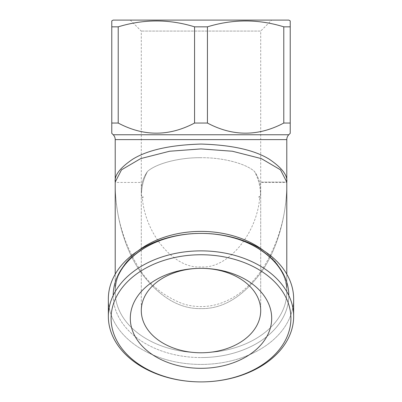 <?xml version="1.0" encoding="UTF-8"?>
<svg xmlns="http://www.w3.org/2000/svg" width="402" height="402" viewBox="0 0 402 402"><rect width="100%" height="100%" fill="white"/><g stroke="black" fill="none" stroke-linecap="round" stroke-linejoin="round"><path stroke-width="0.3" stroke-dasharray="2.01 1.51" d="M260.536 193.427L260.451 195.794L260.119 196.116L260.451 195.794L260.536 193.427A59.707 42.22 0 0 0 260.707 190.211A59.707 42.22 0 0 0 254.491 171.448C258.104 178.081 260.119 185.407 260.536 193.427A59.707 42.22 180 0 0 260.707 190.211A59.707 42.22 180 0 0 254.491 171.448C245.707 163.433 222.241 157.403 201 157.705C222.241 157.403 245.707 163.433 254.491 171.448C258.104 178.081 260.119 185.407 260.536 193.427M147.509 171.448C156.293 163.433 179.759 157.403 201 157.705C179.759 157.403 156.293 163.433 147.509 171.448A59.707 42.22 180 0 0 141.293 190.211A59.707 42.22 180 0 0 141.464 193.427C141.881 185.407 143.896 178.081 147.509 171.448C143.896 178.081 141.881 185.407 141.464 193.427L141.549 195.794L141.464 193.427A59.707 42.22 0 0 1 141.293 190.211L141.293 310.56A59.707 42.22 0 0 0 201 352.78A59.707 42.22 0 0 0 260.707 310.56A59.707 42.22 0 0 0 201 268.34A70.692 49.984 0 0 0 130.308 318.329A70.692 49.984 0 0 0 201 368.312A70.692 49.984 0 0 0 271.692 318.329A70.692 49.984 0 0 0 201 268.34A59.707 42.22 0 0 0 141.293 310.56L141.293 190.211A59.707 42.22 0 0 1 147.509 171.448M263.993 250.873A85.787 60.662 0 0 1 286.787 292.053A85.787 60.662 0 0 0 201 231.391A85.787 60.662 0 0 0 115.213 292.053L115.213 182.448A85.787 60.662 180 0 1 115.213 182.448A85.787 60.662 180 0 1 115.213 182.066L121.51 169.83L140.675 158.604L169.614 151.237L201 148.916L232.386 151.237L261.325 158.604L280.49 169.83L286.782 182.066A85.787 60.662 180 0 1 286.787 182.448C287.063 212.04 278.722 247.004 261.657 271.662C243.115 296.731 222.894 309.048 201 308.615C179.106 309.048 158.885 296.731 140.343 271.662C123.278 247.004 114.937 212.04 115.213 182.453C114.937 212.04 123.278 247.004 140.343 271.662C158.885 296.731 179.106 309.048 201 308.615C222.894 309.048 243.115 296.731 261.657 271.662C278.722 247.004 287.063 212.04 286.787 182.453L260.707 182.453L260.707 182.066L286.787 182.066L260.707 182.066L260.707 195.794L258.602 197.01L260.119 196.116A59.707 42.22 180 0 1 259.687 197.98A59.707 42.22 0 0 0 260.119 196.116L258.602 197.01L259.687 197.98C256.531 234.823 227.19 269.27 201 266.878C174.81 269.27 145.469 234.823 142.313 197.98A59.707 42.22 0 0 1 141.881 196.116A59.707 42.22 180 0 0 142.313 197.98L143.398 197.01L141.293 195.794L141.549 195.794L141.293 195.794L141.293 31.08L130.308 20.1L271.692 20.1L130.308 20.1M260.707 182.066L260.707 31.08L141.293 31.08L260.707 31.08L271.692 20.1M201 381.9A92.651 65.516 180 0 1 108.349 316.384A92.651 65.516 180 0 1 201 250.873A92.651 65.516 180 0 1 293.651 316.384A92.651 65.516 180 0 1 201 381.9A89.907 63.571 180 0 1 111.093 318.329A89.907 63.571 180 0 1 201 254.752A89.907 63.571 180 0 1 290.907 318.329A89.907 63.571 180 0 1 201 381.9M293.651 316.384L293.651 298.917A92.651 65.516 180 0 1 201 364.428A92.651 65.516 180 0 1 108.349 298.917A92.651 65.516 180 0 1 201 233.401A92.651 65.516 180 0 1 293.651 298.917A92.651 65.516 0 0 1 201 364.428A92.651 65.516 0 0 1 108.349 298.917L108.349 316.384M115.218 182.066L115.213 182.066C114.238 175.393 120.087 167.765 132.771 159.177C147.72 149.991 170.463 144.951 201 144.062C231.537 144.951 254.28 149.991 269.229 159.177C281.913 167.765 287.762 175.393 286.782 182.066M286.787 274.169L286.787 292.053A85.787 60.662 0 0 1 201 352.715A85.787 60.662 0 0 1 115.213 292.053A85.787 60.662 0 0 0 201 352.715A85.787 60.662 0 0 0 286.787 292.053L286.787 182.448A85.787 60.662 180 0 1 286.787 182.453C287.023 212.618 279.46 240.592 264.099 266.37C258.888 274.672 252.637 282.078 245.346 288.591C237.778 295.359 229.205 300.364 219.628 303.611C207.095 307.62 194.568 307.59 182.056 303.505C162.599 295.581 148.112 283.566 138.6 267.456C122.761 241.426 114.962 213.09 115.213 182.453L141.293 182.453L141.293 182.066M111.781 26.839L111.781 123.047L118.218 123.047L118.218 26.839L111.781 26.839M283.782 123.047L290.219 123.047L290.219 26.839L283.782 26.839L283.782 123.047C258.421 136.539 232.969 136.539 207.437 123.047L207.437 26.839L194.563 26.839L194.563 123.047C169.202 136.539 143.75 136.539 118.218 123.047M207.437 123.047L194.563 123.047M288.847 20.1L113.153 20.1M290.219 26.839L290.219 20.894M207.437 26.839C232.758 19.005 258.205 19.005 283.782 26.839M118.218 26.839C143.534 19.005 168.986 19.005 194.563 26.839M115.213 139.615L286.787 139.615M288.797 134.76L113.203 134.76M113.203 295.46A87.797 62.084 180 0 0 201 357.569A87.797 62.084 180 0 1 113.203 295.485A87.797 62.084 180 0 1 201 233.401L201 233.401A87.797 62.084 180 0 1 288.797 295.485A87.797 62.084 180 0 1 201 357.569A87.797 62.084 180 0 0 288.797 295.46M115.213 274.169L115.213 292.053C113.454 262.571 153.881 232.497 201 233.401C153.881 232.497 113.454 262.571 115.213 292.053A85.787 60.662 0 0 1 138.007 250.873M260.707 190.211L260.707 310.56L260.707 190.211M286.787 292.053C288.546 262.571 248.119 232.497 201 233.401C248.119 232.497 288.546 262.571 286.787 292.053"/><path stroke-width="0.6" d="M201 268.34A70.692 49.984 180 0 0 130.308 318.329A70.692 49.984 180 0 0 201 368.312A70.692 49.984 180 0 0 271.692 318.329A70.692 49.984 180 0 0 201 268.34A59.707 42.22 180 0 0 141.293 310.56A59.707 42.22 180 0 0 201 352.78A59.707 42.22 180 0 0 260.707 310.56A59.707 42.22 180 0 0 201 268.34M111.781 133.338L111.781 123.047L111.781 133.338L113.203 134.76A6.864 6.864 0 0 1 115.213 139.615L115.218 182.066C114.238 175.393 120.087 167.765 132.771 159.177C147.72 149.991 170.463 144.951 201 144.062C231.537 144.951 254.28 149.991 269.229 159.177C281.913 167.765 287.762 175.393 286.782 182.066A85.787 60.662 0 0 1 286.787 182.448A85.787 60.662 0 0 1 286.787 182.453L286.787 274.169M113.203 134.76L288.797 134.76A6.864 6.864 0 0 0 286.787 139.615L115.213 139.615M201 250.873A92.651 65.516 0 0 1 293.651 316.384A92.651 65.516 0 0 1 201 381.9A89.907 63.571 0 0 1 111.093 318.329A89.907 63.571 0 0 1 201 254.752A89.907 63.571 0 0 1 290.907 318.329A89.907 63.571 0 0 1 201 381.9A92.651 65.516 0 0 1 108.349 316.384A92.651 65.516 0 0 1 201 250.873M108.349 316.384L108.349 298.917A92.651 65.516 0 0 1 201 233.401A92.651 65.516 0 0 1 293.651 298.917L293.651 316.384M288.797 134.76L290.219 133.338L290.219 123.047L290.219 133.338M283.782 123.047L290.219 123.047L290.219 26.839L283.782 26.839C258.466 19.005 233.014 19.005 207.437 26.839L207.437 123.047C232.798 136.539 258.25 136.539 283.782 123.047L283.782 26.839M290.219 26.839L290.219 20.894L288.847 20.1L113.153 20.1L111.781 20.894L111.781 123.047L118.218 123.047C143.579 136.539 169.031 136.539 194.563 123.047L207.437 123.047M194.563 123.047L194.563 26.839C169.242 19.005 143.795 19.005 118.218 26.839L111.781 26.839L111.781 20.894M194.563 26.839L207.437 26.839M286.787 139.615L286.787 182.066L280.49 169.83L261.325 158.604L232.386 151.237L201 148.916L169.614 151.237L140.675 158.604L121.51 169.83L115.218 182.066A85.787 60.662 0 0 0 115.213 182.448L115.213 182.453A85.787 60.662 0 0 1 115.213 182.448L115.213 274.169M118.218 26.839L118.218 123.047M288.797 295.46A87.797 62.084 180 0 0 201 233.401L201 233.401A87.797 62.084 180 0 0 113.203 295.46M138.007 250.873A85.787 60.662 0 0 1 201 231.391A85.787 60.662 0 0 1 263.993 250.873"/></g></svg>
